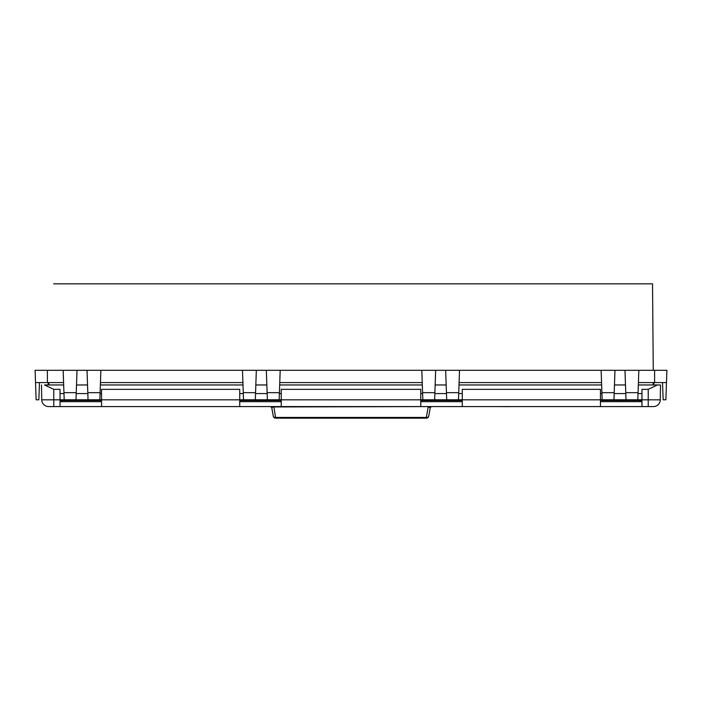 <?xml version="1.0" encoding="UTF-8"?>
<svg xmlns="http://www.w3.org/2000/svg" width="702" height="702" viewBox="0 0 702 702"><rect width="100%" height="100%" fill="white"/><g stroke="black" fill="none" stroke-linecap="round" stroke-linejoin="round"><path stroke-width="1.05" d="M653.264 370.305L652.527 283.836L648.35 283.836M53.65 283.836L652.527 283.836M47.385 370.305L35.1 370.305L35.53 382.581L47.385 382.581L47.385 370.305L63.162 370.305L63.943 392.664L76.237 392.664L75.983 399.78L64.198 399.78L63.943 392.664M662.539 382.581L663.144 399.78L665.873 399.78L666.9 370.305L63.162 370.305M62.241 370.305L48.736 370.305M641.97 399.78L602.158 399.78L601.912 392.664L614.197 392.664L613.952 399.78M601.561 382.581L459.082 382.581M462.276 399.78L422.841 399.78L422.586 392.664L434.88 392.664L434.626 399.78M422.235 382.581L279.765 382.581M281.239 399.78L243.515 399.78L243.269 392.664L255.554 392.664L255.309 399.78M242.918 382.581L100.439 382.581M100.869 370.305L99.842 399.78L75.983 399.78M63.592 382.581L47.385 382.581M666.47 382.581L638.408 382.581M39.461 382.581L38.856 399.78L36.127 399.78L35.53 382.581M653.86 384.968L653.878 382.581M48.14 384.968L48.122 382.581M641.97 406.581L641.97 399.824L648.227 399.824L648.227 406.581L653.378 406.581L53.773 406.581L53.773 389.338L44.542 384.968L53.729 384.968L45.665 384.968L48.938 384.968L48.859 382.581M64.198 399.78L60.03 399.78M653.062 384.968L653.141 382.581M638.838 370.305L637.802 399.78M601.131 370.305L601.912 392.664M602.158 399.78L600.456 399.78M459.512 370.305L458.485 399.78M421.805 370.305L422.586 392.664M422.841 399.78L420.761 399.78M280.195 370.305L279.159 399.78M242.488 370.305L243.269 392.664M243.515 399.78L239.724 399.78M101.544 399.78L99.842 399.78M77.018 370.305L76.237 392.664M88.048 399.78L87.803 392.664L100.088 392.664M87.022 370.305L87.803 392.664M256.335 370.305L255.554 392.664M267.374 399.78L267.12 392.664L279.414 392.664M266.339 370.305L267.12 392.664M435.661 370.305L434.88 392.664M446.691 399.78L446.446 392.664L458.731 392.664M445.665 370.305L446.446 392.664M614.978 370.305L614.197 392.664M626.017 399.78L625.763 392.664L638.057 392.664M624.982 370.305L625.763 392.664M428.194 406.581L273.499 406.941L271.735 407.599L270.524 406.581A1.228 1.228 90 0 1 271.735 407.59L273.262 416.137A2.457 1.72 169.9 0 1 273.262 416.137L271.735 407.599M430.265 407.599L428.738 416.137L430.265 407.599L431.476 406.581A1.228 1.228 90 0 0 430.265 407.59L428.194 406.941L426.316 417.444A2.457 1.72 -169.9 0 0 428.738 416.146A2.457 1.72 -169.9 0 1 428.738 416.146A2.457 2.457 0 0 1 426.316 418.164L275.684 418.164A2.457 2.457 -0 0 1 273.262 416.146A2.457 2.457 0 0 0 275.684 418.164L426.316 418.164L426.316 417.444L275.684 417.444A2.457 1.72 169.9 0 1 273.262 416.146M638.32 384.968L657.458 384.968L648.227 389.338L641.97 389.338L641.97 399.824M53.773 406.581L48.622 406.581L53.773 406.581M44.542 384.968L45.665 384.968M648.227 389.338L648.227 399.824L660.257 399.824L660.512 384.968L657.458 384.968M459.003 384.968L601.64 384.968M462.276 406.581L462.276 389.338L600.456 389.338L600.456 406.581M279.677 384.968L422.323 384.968M281.239 406.581L281.239 389.338L420.761 389.338L420.761 406.581M100.36 384.968L242.997 384.968M101.544 406.581L101.544 389.338L239.724 389.338L239.724 406.581M53.773 389.338L60.03 389.338L60.03 406.581M281.239 401.667L239.724 401.667M462.276 401.667L420.761 401.667M641.97 401.667L600.456 401.667M101.544 401.667L60.03 401.667M48.622 406.581A6.88 6.88 0 0 1 41.743 399.824A6.88 6.88 0 0 0 48.622 406.581A6.88 6.88 0 0 1 41.743 399.824L41.488 384.968M63.68 384.968L53.729 384.968M660.257 399.824A6.88 6.88 0 0 1 653.378 406.581A6.88 6.88 0 0 0 660.257 399.824A6.88 6.88 0 0 1 653.378 406.581M648.227 384.968L657.423 384.968M44.577 384.968L53.773 384.968M273.806 406.581L275.684 418.164M510.161 406.625L501.158 406.625M502.465 406.625L501.842 406.625M654.615 382.581L654.615 370.305M426.316 418.164L426.316 418.164A2.457 2.457 0 0 0 428.738 416.146M281.239 399.824L420.761 399.824M101.544 399.824L239.724 399.824M41.743 399.824L60.03 399.824M462.276 399.824L600.456 399.824M60.03 400.482L62.118 400.482L62.118 399.78M62.118 401.667L62.118 400.482L101.544 400.482M239.724 400.482L281.239 400.482M420.761 400.482L462.276 400.482M600.456 400.482L639.882 400.482L639.882 399.78M639.882 401.667L639.882 400.482L641.97 400.482M641.97 393.568L638.021 393.568M625.798 393.568L614.171 393.568M601.939 393.568L600.456 393.568M462.276 393.568L458.704 393.568M446.472 393.568L434.845 393.568M422.622 393.568L420.761 393.568M281.239 393.568L279.378 393.568M267.155 393.568L255.528 393.568M243.296 393.568L239.724 393.568M101.544 393.568L100.061 393.568M87.829 393.568L76.202 393.568M63.979 393.568L60.03 393.568M625.5 384.968L614.469 384.968M446.174 384.968L435.143 384.968M266.857 384.968L255.826 384.968M87.531 384.968L76.5 384.968M498.534 406.581L498.999 406.625M512.978 406.581L512.513 406.625"/></g></svg>
